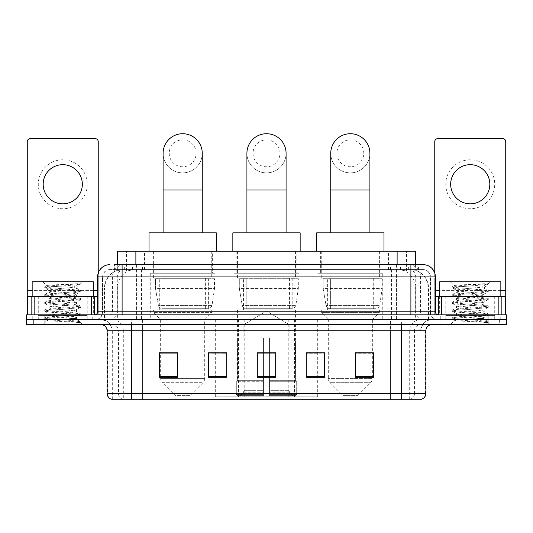 <?xml version="1.0" encoding="UTF-8"?>
<svg xmlns="http://www.w3.org/2000/svg" width="533" height="533" viewBox="0 0 533 533"><rect width="100%" height="100%" fill="white"/><g stroke="black" fill="none" stroke-linecap="round" stroke-linejoin="round"><path stroke-width="0.4" stroke-dasharray="2.67 2" d="M214.932 396.825L318.068 396.825L214.932 396.825L214.932 352.959M226.732 352.959L208.376 352.959L208.376 377.311L226.732 377.311L208.376 377.311L226.732 377.311L226.732 352.833L208.376 352.833L208.376 377.311L208.376 352.833L226.732 352.833L226.732 377.311L226.732 352.833L214.932 352.833L214.932 319.733L318.068 319.733L214.932 319.733M382.754 273.229L317.895 273.229L382.754 273.229L382.754 319.733L317.895 319.733L382.754 319.733M317.895 273.229L317.895 319.733M298.926 273.229L234.074 273.229L298.926 273.229L298.926 396.825L234.074 396.825L298.926 396.825M234.074 273.229L234.074 396.825M215.105 273.229L150.246 273.229L215.105 273.229L215.105 319.733L150.246 319.733L215.105 319.733M150.246 273.229L150.246 319.733M409.67 269.558L403.714 269.558L412.855 269.778C415.154 270.471 415.94 270.904 415.2 271.09L406.566 271.09L401.649 270.038L391.522 269.585L141.478 269.585L131.351 270.038L126.434 271.09L117.8 271.09L117.52 264.661M415.48 251.203L117.52 251.203M411.809 269.631A18.355 18.355 0 0 1 428.512 287.913L428.512 319.733L104.488 319.733L428.512 319.733M117.52 270.971L121.191 269.631L129.286 269.558L123.33 269.558M121.191 269.631A18.355 18.355 0 0 0 104.488 287.913L104.861 287.913L104.861 319.733M212.347 251.203L152.998 251.203L212.347 251.203L212.347 273.229L152.998 273.229L212.347 273.229M152.998 251.203L152.998 273.229M296.175 251.203L236.825 251.203L296.175 251.203L296.175 273.229L236.825 273.229L296.175 273.229M236.825 251.203L236.825 273.229M380.002 251.203L320.653 251.203L380.002 251.203L380.002 273.229L320.653 273.229L380.002 273.229M320.653 251.203L320.653 273.229M415.48 264.661L415.2 271.09L415.2 251.203M129.286 269.558L403.714 269.558M122.104 264.661L410.896 264.661M114.149 269.558L418.851 269.558L114.149 269.558L114.149 264.661L124.509 264.661A12.239 12.052 -90 0 0 112.456 276.9L112.456 311.778L97.626 311.778M423.135 269.558L109.865 269.558L423.135 269.558A7.342 7.342 0 0 1 430.477 276.9L430.477 311.778L112.456 311.778A3.058 3.011 90 0 1 109.445 314.836L438.432 314.836L109.445 314.836M97.626 276.9L430.477 276.9L102.523 276.9L102.523 311.778A7.955 7.955 0 0 1 94.568 319.733L438.432 319.733L94.568 319.733M494.724 296.481L445.775 296.481L494.724 296.481L494.724 314.836L445.775 314.836L494.724 314.836L494.724 319.733L445.775 319.733L494.724 319.733L494.724 316.062L445.775 316.062L494.724 316.062M445.775 296.481L445.775 316.062M87.225 296.481L38.276 296.481L87.225 296.481L87.225 314.836L38.276 314.836L87.225 314.836L87.225 319.733L38.276 319.733L87.225 319.733L87.225 316.062L38.276 316.062L87.225 316.062M38.276 296.481L38.276 316.062M487.995 324.624L26.65 324.624L26.65 314.836L506.35 314.836L506.35 319.733L487.995 319.733L506.35 319.733L506.35 324.624L487.995 324.624L487.995 319.733L45.005 319.733L487.995 319.733L487.995 314.836M26.65 319.733L45.005 319.733L26.65 319.733M418.851 269.558L418.851 264.661L114.428 264.661L114.428 269.558M396.445 264.661L396.445 276.9L435.001 276.9A12.239 12.052 90 0 0 422.949 264.661L124.509 264.661M92.122 319.733L92.122 324.624L33.379 324.624L92.122 324.624L33.379 324.624L92.122 324.624L92.122 319.733L33.379 319.733L33.379 324.624L33.379 319.733L92.122 319.733M499.621 319.733L499.621 324.624L440.878 324.624L499.621 324.624L440.878 324.624L499.621 324.624L499.621 319.733L440.878 319.733L440.878 324.624L440.878 319.733L499.621 319.733M92.729 316.062L32.766 316.062L92.729 316.062L92.729 319.733L32.766 319.733L92.729 319.733M32.766 316.062L32.766 319.733M500.234 316.062L440.271 316.062L500.234 316.062L500.234 319.733L440.271 319.733L500.234 319.733M440.271 316.062L440.271 319.733M112.003 399.277L112.003 330.746L123.31 330.746L123.31 399.277L420.997 399.277L420.997 330.746A11.013 11.013 0 0 1 432.01 319.733L100.99 319.733L432.01 319.733M401.416 324.624L100.99 324.624L401.416 324.624M111.517 399.277L421.483 399.277M445.775 319.733L494.724 319.733L445.775 319.733M38.276 319.733L87.225 319.733L38.276 319.733M355.218 352.959L373.573 352.959L373.573 377.311L373.573 352.833L373.573 377.311L355.218 377.311L355.218 352.959L355.218 377.311L373.573 377.311L373.573 353.079L373.573 377.311L373.573 353.805L355.218 353.805L355.218 352.833L355.218 377.311L355.218 352.833L373.573 352.833L355.218 352.833L372.354 352.833L372.354 319.733L328.301 319.733L328.301 378.383A6.116 6.116 0 0 0 330.087 382.707L370.562 382.707L330.087 382.707L342.986 395.606L357.67 395.606L342.986 395.606M306.268 352.959L324.624 352.959L324.624 377.311L324.624 352.833L324.624 377.311L306.268 377.311L306.268 352.959L306.268 377.311L324.624 377.311L324.624 353.079L324.624 377.311L324.624 353.805L306.268 353.805L306.268 352.833L306.268 377.311L306.268 352.833L324.624 352.833L306.268 352.833L318.068 352.833L318.068 319.733M177.782 352.959L159.427 352.959L159.427 377.311L177.782 377.311L177.782 352.833L177.782 377.311L159.427 377.311L159.427 352.959L159.427 377.311L177.782 377.311L177.782 353.079L177.782 377.311L177.782 353.805L159.427 353.805L159.427 377.311L159.427 352.959L159.427 377.311L159.427 353.805L177.782 353.805L177.782 352.833L159.427 352.833L177.782 352.833L160.646 352.833L160.646 319.733L153.611 312.391L211.741 312.391L153.611 312.391L153.611 309.94L211.741 309.94L153.611 309.94M275.681 376.458L275.681 352.833L275.681 377.311L257.319 377.311L257.319 352.959L257.319 377.311L275.681 377.311L275.681 353.079L275.681 377.311L275.681 353.805L257.319 353.805L257.319 377.311L257.319 352.833L275.681 352.833L257.319 352.833L275.681 352.833L275.681 376.458L257.319 376.458M420.697 399.277L390.409 399.277L390.409 393.401L142.591 393.401L142.591 399.277L131.584 399.277L131.584 330.746L112.003 330.746C111.35 324.057 107.679 320.386 100.99 319.733M275.681 353.805L275.681 353.079L275.681 353.805L257.319 353.805L257.319 377.311L275.681 377.311L275.681 353.805M208.376 377.311L208.376 353.079L208.376 353.805L226.732 353.805L226.732 353.079L226.732 353.805L208.376 353.805L208.376 377.311M226.732 377.311L226.732 353.805L226.732 377.311M324.624 353.805L324.624 353.079L324.624 353.805L306.268 353.805L306.268 377.311L324.624 377.311L324.624 353.805M373.573 353.805L373.573 353.079L373.573 353.805L355.218 353.805L355.218 377.311L373.573 377.311L373.573 353.805M275.681 352.959L257.319 352.959M87.838 319.733L37.663 319.733L87.838 319.733A0.613 0.613 0 0 1 87.225 319.12L38.276 319.12L87.225 319.12L87.225 315.449A0.613 0.613 0 0 1 87.838 314.836L37.663 314.836L87.838 314.836M37.663 319.733A0.613 0.613 0 0 0 38.276 319.12L38.276 315.449A0.613 0.613 0 0 0 37.663 314.836M32.16 296.481L32.16 314.836L93.342 314.836L32.16 314.836M93.342 296.481L93.342 314.836M71.808 318.507C63.32 319.127 46.984 319.74 47.137 320.293C45.585 321.159 80.197 321.952 80.756 322.712L71.768 321.486L53.733 320.186L44.719 318.894L47.131 318.248L71.768 316.302L80.67 315.143L76.579 317.435L76.579 318.507L71.808 318.507L76.579 317.435C77.425 316.142 48.077 314.843 48.923 313.551C48.077 312.258 77.425 310.959 76.579 309.666C77.425 308.374 48.077 307.075 48.923 305.782C48.077 304.49 77.425 303.19 76.579 301.898C77.425 300.605 48.077 299.306 48.923 298.014C48.077 296.721 77.425 295.422 76.579 294.123L76.579 296.068L80.67 298.367L71.768 297.201L47.131 295.262L44.832 294.483L53.733 293.317L78.371 291.371L80.783 290.725L71.768 289.432L47.131 287.487L44.719 286.841L53.733 285.548L80.783 283.709L82.695 281.797L42.8 281.797L82.695 281.797M80.67 315.143L78.371 314.363L53.733 312.418L44.719 311.125L47.131 310.479L71.768 308.534L80.783 307.241L78.371 306.588L53.733 304.649L44.832 303.484L47.131 302.704L71.768 300.765L80.67 299.599L76.579 301.898L76.579 303.837C77.425 302.544 48.077 301.245 48.923 299.952C48.077 298.66 77.425 297.361 76.579 296.068C77.425 294.776 48.077 293.476 48.923 292.184L44.832 294.483M80.67 299.599L78.371 298.82L53.733 296.881L44.719 295.582L47.131 294.936L71.768 292.99L80.67 291.831L76.579 294.123C77.425 292.83 48.077 291.531 48.923 290.238L48.923 292.184C48.077 290.891 77.425 289.592 76.579 288.3L75.886 287.913C72.128 287.1 46.211 286.388 46.704 285.695L42.8 281.797M80.67 291.831L78.371 291.051L53.733 289.106L44.832 287.94L48.923 290.238C50.442 289.479 56.411 288.706 66.832 287.913L76.579 287.913L76.579 288.3L75.886 287.913L76.579 287.913L80.27 284.222C78.731 285.335 74.254 286.567 66.832 287.913M80.67 307.368L76.579 309.666L76.579 311.612C77.425 310.319 48.077 309.02 48.923 307.728C48.077 306.428 77.425 305.129 76.579 303.837L80.67 306.135L71.768 304.969L47.131 303.03L44.719 302.384L53.733 301.085L78.371 299.146L80.67 298.367M44.832 295.715L49.076 298.187L48.923 299.952L44.832 302.251M80.756 322.712L76.259 322.712C78.511 321.999 79.31 321.286 78.644 320.573L73.347 318.507C66.005 317.535 48.203 316.489 48.923 315.496C48.077 314.204 77.425 312.904 76.579 311.612L80.67 313.904L71.768 312.744L47.131 310.799L44.719 310.153L53.733 308.86L78.371 306.915L80.67 306.135M44.832 303.484L49.076 305.955L48.923 307.728L44.832 310.019M73.347 318.507L76.579 318.507L78.138 320.206L80.67 321.679L71.768 320.513L47.131 318.567L44.832 317.795L53.733 316.629L78.371 314.683L80.67 313.904M44.832 311.252L49.076 313.724L48.923 315.496L44.832 317.795M76.259 322.712L80.783 321.805L80.783 322.712L82.695 324.624L42.8 324.624L82.695 324.624M44.832 319.027L47.177 320.386L42.8 324.624M77.571 283.709C68.844 284.329 45.232 284.995 46.704 285.695L44.832 286.707M32.16 281.797L93.342 281.797M44.832 287.94L47.131 287.167L71.768 285.222L80.67 284.056M62.747 159.793A24.471 24.471 0 0 0 38.276 184.265A24.471 24.471 0 0 0 62.747 208.743A24.471 24.471 0 0 0 87.225 184.265A24.471 24.471 0 0 0 62.747 159.793M62.747 203.846A19.581 19.581 0 0 1 43.173 184.265A19.581 19.581 0 0 1 62.747 164.684A19.581 19.581 0 0 1 82.329 184.265A19.581 19.581 0 0 1 62.747 203.846M38.276 314.836L87.225 314.836L38.276 314.836M97.626 296.481L98.239 296.481L98.239 314.836L27.263 314.836L27.263 141.678A3.058 3.058 0 0 1 30.321 138.62L95.18 138.62A3.058 3.058 0 0 1 98.239 141.678L98.239 296.481L27.263 296.481M98.239 273.083L98.239 314.836L27.263 314.836M266.5 172.885A19.581 19.581 0 0 0 286.081 153.304A19.581 19.581 0 0 1 266.5 172.885A19.581 19.581 0 0 0 286.081 153.304A19.581 19.581 0 0 0 266.5 133.723A19.581 19.581 0 0 0 246.919 153.304A19.581 19.581 0 0 0 266.5 172.885A19.581 19.581 0 0 1 246.919 153.304M266.5 139.846A13.458 13.458 0 0 1 279.958 153.304A13.458 13.458 0 0 1 266.5 166.769A13.458 13.458 0 0 1 253.042 153.304A13.458 13.458 0 0 1 266.5 139.846M246.919 232.848L286.081 232.848L246.919 232.848M243.861 338.089L243.861 324.624L289.139 324.624L266.5 311.025L243.861 324.624L289.139 324.624L289.139 338.089M288.933 390.662L288.933 338.089L288.933 390.662L289.832 392.828L292.63 395.606L269.558 395.606L295.462 395.606L269.558 395.606L269.558 394.38L296.694 394.38L269.558 394.38L269.558 381.288L296.694 381.288L269.558 381.288L269.558 380.309L295.708 380.309L269.558 380.309L269.558 395.606L295.462 395.606L296.694 394.38L296.694 381.288L295.402 380.309L295.562 338.089L295.402 380.309L296.694 381.288L296.694 394.38L295.462 395.606L292.63 395.606L289.832 392.828L288.933 390.662L269.558 390.662L269.558 395.606L269.558 338.089L269.558 390.662L288.933 390.662M263.442 338.089L269.558 338.089L263.442 338.089L263.442 380.309L237.598 380.309L263.442 380.309L263.442 338.089L263.442 390.662L263.442 338.089L269.558 338.089L269.558 380.309L269.558 338.089L263.442 338.089M244.067 338.089L244.067 390.662L243.168 392.828L240.37 395.606L263.442 395.606L263.442 390.662L263.442 395.606L237.538 395.606L263.442 395.606L263.442 394.38L263.442 395.606L237.538 395.606L236.306 394.38L263.442 394.38L236.306 394.38L236.306 381.288L263.442 381.288L263.442 394.38L263.442 381.288L236.306 381.288L237.292 380.309L263.442 380.309L263.442 381.288L263.442 380.309L237.292 380.309L237.598 338.089L237.598 380.309L236.306 381.288L236.306 394.38L237.538 395.606L240.37 395.606L243.168 392.828L244.067 390.662L244.067 338.089L237.438 338.089L244.067 338.089M237.438 309.94L295.562 309.94L237.438 309.94L237.438 338.089M295.562 309.94L295.562 338.089M243.554 278.126L289.446 278.126L243.554 278.126L243.554 309.94L289.446 309.94L243.554 309.94M289.446 278.126L289.446 309.94M237.438 251.203L295.562 251.203L237.438 251.203L237.438 278.126L295.562 278.126L237.438 278.126M295.562 251.203L295.562 278.126M300.152 251.203L232.848 251.203L300.152 251.203M232.848 232.848L300.152 232.848M295.402 338.089L288.933 338.089L295.402 338.089M298.32 278.739L239.31 278.739L298.32 278.739L298.32 288.526L239.31 288.526L239.31 278.739L239.31 288.526L242.255 305.576C242.988 307.674 244.5 308.727 246.812 308.72L292.197 308.72L246.812 308.72L246.812 278.739L246.812 308.72C244.514 308.727 242.995 307.681 242.255 305.576L239.31 288.526L298.32 288.526L295.835 305.576L242.255 305.576L295.835 305.576C294.256 308.227 293.043 309.273 292.204 308.72L246.806 308.72L292.204 308.72M182.672 172.885A19.581 19.581 0 0 0 202.254 153.304A19.581 19.581 0 0 1 182.672 172.885A19.581 19.581 0 0 0 202.254 153.304A19.581 19.581 0 0 0 182.672 133.723A19.581 19.581 0 0 0 163.098 153.304A19.581 19.581 0 0 0 182.672 172.885A19.581 19.581 0 0 1 163.098 153.304M182.672 139.846A13.458 13.458 0 0 1 196.137 153.304A13.458 13.458 0 0 1 182.672 166.769A13.458 13.458 0 0 1 169.214 153.304A13.458 13.458 0 0 1 182.672 139.846M163.098 232.848L202.254 232.848L163.098 232.848M190.014 395.606L175.33 395.606L162.438 382.707L202.913 382.707L162.438 382.707A6.116 6.116 0 0 1 160.646 378.383L204.699 378.383A6.116 6.116 0 0 1 202.913 382.707L190.014 395.606L175.33 395.606M211.741 309.94L211.741 312.391L204.699 319.733L160.646 319.733L204.699 319.733L204.699 378.383L160.646 378.383L160.646 352.959M159.727 278.126L205.618 278.126L159.727 278.126L159.727 309.94L205.618 309.94L159.727 309.94M205.618 278.126L205.618 309.94M153.611 251.203L211.741 251.203L153.611 251.203L153.611 278.126L211.741 278.126L153.611 278.126M211.741 251.203L211.741 278.126M216.325 251.203L149.02 251.203L216.325 251.203M149.02 232.848L216.325 232.848M214.493 278.739L155.483 278.739L214.493 278.739L214.493 288.526L155.483 288.526L155.483 278.739L155.483 288.526L158.434 305.576C159.16 307.674 160.68 308.727 162.985 308.72L208.376 308.72L162.991 308.72L162.991 278.739L162.985 308.72C160.686 308.727 159.167 307.681 158.434 305.576L155.483 288.526L214.493 288.526L212.014 305.576L158.434 305.576L212.014 305.576C210.462 308.214 209.256 309.267 208.376 308.72L208.376 278.739L162.991 278.739L208.376 278.739M350.328 172.885A19.581 19.581 0 0 0 369.902 153.304A19.581 19.581 0 0 1 350.328 172.885A19.581 19.581 0 0 0 369.902 153.304A19.581 19.581 0 0 0 350.328 133.723A19.581 19.581 0 0 0 330.746 153.304A19.581 19.581 0 0 0 350.328 172.885A19.581 19.581 0 0 1 330.746 153.304M350.328 139.846A13.458 13.458 0 0 1 363.786 153.304A13.458 13.458 0 0 1 350.328 166.769A13.458 13.458 0 0 1 336.863 153.304A13.458 13.458 0 0 1 350.328 139.846M330.746 232.848L369.902 232.848L330.746 232.848M357.67 395.606L370.562 382.707A6.116 6.116 0 0 0 372.354 378.383L328.301 378.383L372.354 378.383L372.354 352.959M372.354 319.733L379.389 312.391L321.259 312.391L379.389 312.391L379.389 309.94L321.259 309.94L321.259 312.391L328.301 319.733L372.354 319.733M327.382 278.126L373.273 278.126L327.382 278.126L327.382 309.94L373.273 309.94L327.382 309.94M373.273 278.126L373.273 309.94M321.259 251.203L379.389 251.203L321.259 251.203L321.259 278.126L379.389 278.126L321.259 278.126M379.389 251.203L379.389 278.126M383.98 251.203L316.675 251.203L383.98 251.203M316.675 232.848L383.98 232.848M321.259 309.94L379.389 309.94M382.141 278.739L323.131 278.739L382.141 278.739L382.141 288.526L323.131 288.526L323.131 278.739L323.131 288.526L326.083 305.576C326.809 307.674 328.328 308.727 330.64 308.72L376.025 308.72L330.64 308.72L330.64 278.739L330.64 308.72C328.335 308.727 326.816 307.681 326.083 305.576L323.131 288.526L382.141 288.526L379.663 305.576L326.083 305.576L379.663 305.576C378.117 308.214 376.904 309.267 376.031 308.72L376.025 278.739L330.64 278.739L376.025 278.739M470.253 159.793A24.471 24.471 0 0 0 445.775 184.265A24.471 24.471 0 0 0 470.253 208.743A24.471 24.471 0 0 0 494.724 184.265A24.471 24.471 0 0 0 470.253 159.793M470.253 203.846A19.581 19.581 0 0 1 450.671 184.265A19.581 19.581 0 0 1 470.253 164.684A19.581 19.581 0 0 1 489.827 184.265A19.581 19.581 0 0 1 470.253 203.846M445.775 314.836L494.724 314.836L445.775 314.836M505.737 290.365L505.737 296.481L434.761 296.481L434.761 314.836L505.737 314.836L434.761 314.836L434.761 141.678A3.058 3.058 0 0 1 437.82 138.62L502.679 138.62A3.058 3.058 0 0 1 505.737 141.678L505.737 290.365L434.761 290.365L434.761 296.481L435.374 296.481M434.761 273.083L434.761 290.365L435.374 290.365M495.337 319.733L445.162 319.733L495.337 319.733A0.613 0.613 0 0 1 494.724 319.12L445.775 319.12L494.724 319.12L494.724 315.449A0.613 0.613 0 0 1 495.337 314.836L445.162 314.836L495.337 314.836M445.162 319.733A0.613 0.613 0 0 0 445.775 319.12L445.775 315.449A0.613 0.613 0 0 0 445.162 314.836M439.658 296.481L439.658 314.836L500.84 314.836L439.658 314.836M500.84 296.481L500.84 314.836M479.307 318.507C470.826 319.127 454.482 319.74 454.636 320.293C453.083 321.159 487.695 321.952 488.255 322.712L479.267 321.486L461.232 320.186L452.217 318.894L454.629 318.248L479.267 316.302L488.168 315.143L484.077 317.435L484.077 318.507L479.307 318.507L484.077 317.435C484.923 316.142 455.575 314.843 456.421 313.551C455.575 312.258 484.923 310.959 484.077 309.666C484.923 308.374 455.575 307.075 456.421 305.782C455.575 304.49 484.923 303.19 484.077 301.898C484.923 300.605 455.575 299.306 456.421 298.014C455.575 296.721 484.923 295.422 484.077 294.123L484.077 296.068L488.168 298.367L479.267 297.201L454.629 295.262L452.33 294.483L461.232 293.317L485.869 291.371L488.281 290.725L479.267 289.432L454.629 287.487L452.217 286.841L461.232 285.548L488.281 283.709L490.2 281.797L450.305 281.797L490.2 281.797M488.168 315.143L485.869 314.363L461.232 312.418L452.217 311.125L454.629 310.479L479.267 308.534L488.281 307.241L485.869 306.588L461.232 304.649L452.33 303.484L454.629 302.704L479.267 300.765L488.168 299.599L484.077 301.898L484.077 303.837C484.923 302.544 455.575 301.245 456.421 299.952C455.575 298.66 484.923 297.361 484.077 296.068C484.923 294.776 455.575 293.476 456.421 292.184L452.33 294.483M488.168 299.599L485.869 298.82L461.232 296.881L452.217 295.582L454.629 294.936L479.267 292.99L488.168 291.831L484.077 294.123C484.923 292.83 455.575 291.531 456.421 290.238L456.421 292.184C455.575 290.891 484.923 289.592 484.077 288.3L483.384 287.913C479.627 287.1 453.71 286.388 454.203 285.695L450.305 281.797M488.168 291.831L485.869 291.051L461.232 289.106L452.33 287.94L456.421 290.238C457.947 289.479 463.917 288.706 474.33 287.913L484.077 287.913L484.077 288.3L483.384 287.913L484.077 287.913L487.768 284.222C486.229 285.335 481.752 286.567 474.33 287.913M488.168 307.368L484.077 309.666L484.077 311.612C484.923 310.319 455.575 309.02 456.421 307.728C455.575 306.428 484.923 305.129 484.077 303.837L488.168 306.135L479.267 304.969L454.629 303.03L452.217 302.384L461.232 301.085L485.869 299.146L488.168 298.367M452.33 295.715L456.574 298.187L456.421 299.952L452.33 302.251M488.255 322.712L483.757 322.712C486.016 321.999 486.809 321.286 486.143 320.573L480.846 318.507C473.504 317.535 455.702 316.489 456.421 315.496C455.575 314.204 484.923 312.904 484.077 311.612L488.168 313.904L479.267 312.744L454.629 310.799L452.217 310.153L461.232 308.86L485.869 306.915L488.168 306.135M452.33 303.484L456.574 305.955L456.421 307.728L452.33 310.019M480.846 318.507L484.077 318.507L485.643 320.206L488.168 321.679L479.267 320.513L454.629 318.567L452.33 317.795L461.232 316.629L485.869 314.683L488.168 313.904M452.33 311.252L456.574 313.724L456.421 315.496L452.33 317.795M483.757 322.712L488.281 321.805L488.281 322.712L490.2 324.624L450.305 324.624L490.2 324.624M452.33 319.027L454.676 320.386L450.305 324.624M485.077 283.709C476.342 284.329 452.73 284.995 454.203 285.695L452.33 286.707M439.658 281.797L500.84 281.797M452.33 287.94L454.629 287.167L479.267 285.222L488.168 284.056M162.985 308.72L208.376 308.72L162.985 308.72M215.299 396.825L215.299 319.733M117.8 271.09L117.8 251.203M120.145 269.778A18.355 18.075 -90 0 0 104.861 287.913L428.512 287.913L404.034 287.913L404.034 319.733M428.139 319.733L428.139 287.913A18.355 18.075 90 0 0 412.855 269.778M128.966 269.558L128.966 287.913L104.488 287.913L104.488 319.733M391.522 269.585L391.522 319.733M401.649 270.038A18.355 18.075 90 0 1 415.62 287.913L415.62 319.733M141.478 269.585L141.478 319.733M131.351 270.038A18.355 18.075 -90 0 0 117.38 287.913L117.38 319.733M404.034 269.558L404.034 287.913L128.966 287.913L128.966 319.733M135.875 269.598L135.875 264.661M126.434 271.09L126.434 251.203M144.51 269.598L144.51 251.203M388.49 269.598L388.49 251.203M406.566 271.09L406.566 251.203M397.125 269.598L397.125 264.661M244.207 396.825L244.207 319.733M238.458 396.825L238.458 319.733M288.793 396.825L288.793 319.733M294.542 396.825L294.542 319.733M317.701 396.825L317.701 319.733M311.952 396.825L311.952 352.959M311.952 352.833L311.952 319.733M221.048 396.825L221.048 352.959M221.048 352.833L221.048 319.733M132.504 269.558L132.504 264.661M109.865 269.558C106.667 269.705 104.395 271.237 103.056 274.149L102.523 276.9L102.523 311.778L410.896 311.778L410.896 269.558M136.555 264.661L136.555 311.778L102.816 311.778A7.955 7.835 90 0 1 94.987 319.733M410.896 319.733L410.896 311.778L430.477 311.778C430.95 316.609 433.602 319.26 438.432 319.733M435.374 311.778L435.001 311.778L435.001 276.9L435.374 276.9M45.005 314.836L45.005 324.624M110.051 264.661A12.239 12.052 -90 0 0 97.999 276.9L97.999 311.778A3.058 3.011 90 0 1 94.987 314.836M408.491 264.661A12.239 12.052 90 0 1 420.544 276.9L420.544 311.778L396.445 311.778L396.445 314.836M438.013 314.836A3.058 3.011 -90 0 1 435.001 311.778L420.544 311.778A3.058 3.011 -90 0 0 423.555 314.836M110.051 269.558A7.342 7.229 -90 0 0 102.816 276.9L396.445 276.9L396.445 311.778L136.555 311.778L136.555 314.836M136.555 269.558L136.555 319.733M124.509 269.558A7.342 7.229 -90 0 0 117.273 276.9L117.273 311.778A7.955 7.835 90 0 1 109.445 319.733M122.104 269.558L122.104 319.733M422.949 269.558A7.342 7.229 90 0 1 430.184 276.9L430.184 311.778A7.955 7.835 -90 0 0 438.013 319.733M408.491 269.558A7.342 7.229 90 0 1 415.727 276.9L415.727 311.778A7.955 7.835 -90 0 0 423.555 319.733M396.445 269.558L396.445 319.733M124.356 269.558L124.356 264.661M142.431 269.558L142.431 264.661M390.569 269.558L390.569 264.661M408.644 269.558L408.644 264.661M418.572 269.558L418.572 264.661M400.496 269.558L400.496 264.661M410.177 399.277A6.116 6.023 90 0 0 414.514 393.401L390.409 393.401L390.409 330.746L420.697 330.746A11.013 10.847 -90 0 1 431.543 319.733M122.823 399.277A6.116 6.023 -90 0 1 118.486 393.401L118.486 330.746L142.591 330.746L142.591 393.401L107.113 393.401M107.113 330.746L118.486 330.746A6.116 6.023 90 0 0 112.463 324.624M111.823 399.277A6.116 6.023 -90 0 1 107.479 393.401L107.479 330.746A6.116 6.023 90 0 0 101.457 324.624M421.177 399.277A6.116 6.023 90 0 0 425.521 393.401L414.514 393.401L414.514 330.746L425.887 330.746M425.887 393.401L425.521 393.401L425.521 330.746A6.116 6.023 -90 0 1 431.543 324.624M112.463 319.733A11.013 10.847 90 0 1 123.31 330.746L414.514 330.746A6.116 6.023 -90 0 1 420.537 324.624M142.591 399.277L142.591 324.624M390.409 399.277L390.409 324.624M409.69 399.277L409.69 330.746A11.013 10.847 -90 0 1 420.537 319.733M420.997 399.277L420.997 330.746L131.584 330.746L131.584 319.733M401.416 399.277L401.416 319.733M112.303 399.277L112.303 330.746A11.013 10.847 90 0 0 101.457 319.733M142.591 319.733L142.591 330.746L390.409 330.746L390.409 319.733M226.732 376.458L208.376 376.458M177.782 376.458L159.427 376.458M324.624 376.458L306.268 376.458M373.573 376.458L355.218 376.458M87.225 315.449L38.276 315.449L87.225 315.449M97.626 290.365L27.263 290.365M93.342 290.365L32.16 290.365M98.192 314.836L98.192 296.481M286.081 190.014L246.919 190.014M244.067 390.662L263.442 390.662L244.067 390.662M289.832 392.828L269.558 392.828L289.832 392.828M243.168 392.828L263.442 392.828L243.168 392.828M202.254 190.014L163.098 190.014M369.902 190.014L330.746 190.014M500.84 290.365L439.658 290.365M434.808 296.481L434.808 314.836M494.724 315.449L445.775 315.449L494.724 315.449M318.068 396.825L318.068 352.959M44.719 317.921L44.719 318.894M80.783 314.037L80.783 315.01M44.719 310.153L44.719 311.125M80.783 306.268L80.783 307.241M44.719 302.384L44.719 303.35M80.783 298.493L80.783 299.466M44.719 294.609L44.719 295.582M80.783 290.725L80.783 291.698M44.719 286.841L44.719 287.813M76.426 288.12L80.67 290.592M292.197 308.72L292.197 278.739M452.217 317.921L452.217 318.894M488.281 314.037L488.281 315.01M452.217 310.153L452.217 311.125M488.281 306.268L488.281 307.241M452.217 302.384L452.217 303.35M488.281 298.493L488.281 299.466M452.217 294.609L452.217 295.582M488.281 290.725L488.281 291.698M452.217 286.841L452.217 287.813M483.924 288.12L488.168 290.592"/><path stroke-width="0.8" d="M214.932 352.959L208.376 352.833L208.376 377.311L226.732 377.311L226.732 352.833L208.376 352.833L226.732 352.959M117.52 264.661L117.52 251.203L415.48 251.203L415.48 264.661M114.428 264.661L418.851 264.661M114.149 264.661L122.104 264.661L122.104 276.9L97.626 276.9L97.626 311.778A3.058 3.058 0 0 1 94.568 314.836M109.865 264.661A12.239 12.239 0 0 0 97.626 276.9M423.135 264.661A12.239 12.239 0 0 1 435.374 276.9L410.896 276.9L410.896 264.661L422.949 264.661M435.374 276.9L435.374 311.778C435.554 313.637 436.574 314.657 438.432 314.836M45.005 314.836L26.65 314.836L26.65 319.733L45.005 319.733L26.65 319.733L26.65 324.624L45.005 324.624L45.005 319.733L487.995 319.733L45.005 319.733L45.005 314.836L487.995 314.836L487.995 319.733L506.35 319.733L487.995 319.733L487.995 324.624L45.005 324.624M487.995 324.624L506.35 324.624L506.35 314.836L487.995 314.836M425.887 393.401C425.72 396.332 424.255 398.291 421.483 399.277L401.416 399.277L401.416 393.401L425.887 393.401L425.887 330.746A6.116 6.116 0 0 1 432.01 324.624M401.416 399.277L111.517 399.277A6.116 6.116 0 0 1 107.113 393.401L107.113 330.746C106.747 327.029 104.708 324.99 100.99 324.624M373.573 377.311L373.573 352.833L355.218 352.833L355.218 377.311L373.573 377.311M324.624 377.311L324.624 352.833L306.268 352.833L306.268 377.311L324.624 377.311M177.782 377.311L177.782 352.833L159.427 352.833L159.427 377.311L177.782 377.311M275.681 377.311L275.681 352.833L257.319 352.833L257.319 377.311L275.681 377.311M107.113 393.401L131.584 393.401L131.584 399.277L123.31 399.277M390.409 399.277L142.591 399.277M355.218 352.959L372.354 352.959M160.646 352.959L177.782 352.959M306.268 352.959L318.068 352.959M275.681 352.959L257.319 352.959M93.342 296.481L93.342 281.797L32.16 281.797L32.16 296.481M62.747 164.684A19.581 19.581 0 0 0 43.173 184.265A19.581 19.581 0 0 0 62.747 203.846A19.581 19.581 0 0 0 82.329 184.265A19.581 19.581 0 0 0 62.747 164.684M91.356 314.836L91.356 296.481L34.145 296.481L34.145 314.836M98.239 273.083L98.239 141.678A3.058 3.058 0 0 0 95.18 138.62L30.321 138.62A3.058 3.058 0 0 0 27.263 141.678L27.263 296.481L34.145 296.481M91.356 296.481L97.626 296.481M27.263 314.836L27.263 296.481M246.919 232.848L246.919 153.304A19.581 19.581 0 0 1 266.5 133.723A19.581 19.581 0 0 1 286.081 153.304A19.581 19.581 0 0 0 266.5 133.723M286.081 232.848L286.081 153.304M300.152 251.203L300.152 232.848L232.848 232.848L232.848 251.203M163.098 232.848L163.098 153.304A19.581 19.581 0 0 1 182.672 133.723A19.581 19.581 0 0 1 202.254 153.304A19.581 19.581 0 0 0 182.672 133.723M202.254 232.848L202.254 153.304M216.325 251.203L216.325 232.848L149.02 232.848L149.02 251.203M330.746 232.848L330.746 153.304A19.581 19.581 0 0 1 350.328 133.723A19.581 19.581 0 0 1 369.902 153.304A19.581 19.581 0 0 0 350.328 133.723M369.902 232.848L369.902 153.304M383.98 251.203L383.98 232.848L316.675 232.848L316.675 251.203M470.253 164.684A19.581 19.581 0 0 0 450.671 184.265A19.581 19.581 0 0 0 470.253 203.846A19.581 19.581 0 0 0 489.827 184.265A19.581 19.581 0 0 0 470.253 164.684M498.855 314.836L498.855 296.481L441.644 296.481L441.644 314.836M505.737 314.836L505.737 296.481L505.737 314.836M498.855 296.481L505.737 296.481L505.737 141.678A3.058 3.058 0 0 0 502.679 138.62L437.82 138.62A3.058 3.058 0 0 0 434.761 141.678L434.761 273.083M435.374 296.481L441.644 296.481M500.84 296.481L500.84 281.797L439.658 281.797L439.658 296.481M135.875 264.661L135.875 251.203M397.125 264.661L397.125 251.203M122.104 314.836L122.104 311.778L435.374 311.778M97.626 311.778L122.104 311.778L122.104 276.9L410.896 276.9L410.896 314.836M401.416 324.624L401.416 330.746L107.113 330.746M425.887 330.746L401.416 330.746L401.416 393.401L131.584 393.401L131.584 324.624M275.681 376.458L257.319 376.458M226.732 376.458L208.376 376.458M177.782 376.458L159.427 376.458M324.624 376.458L306.268 376.458M373.573 376.458L355.218 376.458M97.626 290.365L93.342 290.365M32.16 290.365L27.263 290.365M94.368 296.481L94.368 314.836M27.31 296.481L27.31 314.836M31.134 314.836L31.134 296.481M246.919 190.014L286.081 190.014M163.098 190.014L202.254 190.014M330.746 190.014L369.902 190.014M505.737 290.365L500.84 290.365M439.658 290.365L435.374 290.365M505.69 314.836L505.69 296.481M501.866 296.481L501.866 314.836M438.632 314.836L438.632 296.481"/></g></svg>
